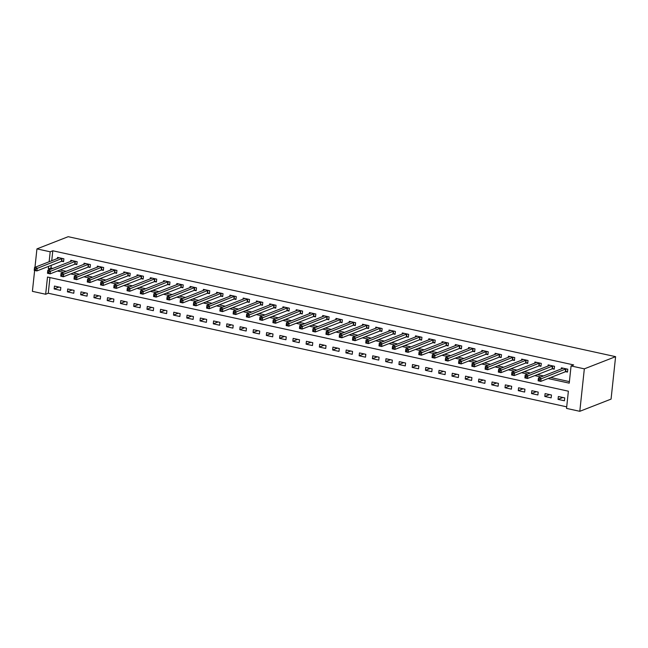 <?xml version="1.0" encoding="UTF-8"?>
<svg xmlns="http://www.w3.org/2000/svg" width="648" height="648" viewBox="0 0 648 648"><rect width="100%" height="100%" fill="white"/><g stroke="black" fill="none" stroke-linecap="round" stroke-linejoin="round"><path stroke-width="0.97" d="M49.937 277.571L48.268 293.236L45.66 294.249L32.4 291.341L34.636 270.451M45.66 294.249L47.498 277.036L568.377 391.19L566.538 408.402L579.798 411.31L611.064 399.111L615.6 356.659L68.202 236.69L36.936 248.889L50.196 251.797L49.127 261.8M48.268 293.236L566.7 406.847M564.724 397.904L558.365 396.511L558.058 399.379L564.424 400.772L564.724 397.904M551.464 394.997L545.098 393.603L544.798 396.471L551.156 397.864L551.464 394.997M538.205 392.089L531.838 390.695L531.538 393.563L537.897 394.964L538.205 392.089M524.945 389.189L518.578 387.788L518.27 390.663L524.637 392.056L524.945 389.189M511.685 386.281L505.319 384.888L505.011 387.755L511.377 389.148L511.685 386.281M498.425 383.373L492.059 381.98L491.751 384.847L498.118 386.24L498.425 383.373M485.166 380.465L478.799 379.072L478.491 381.939L484.858 383.333L485.166 380.465M471.906 377.557L465.539 376.164L465.232 379.031L471.598 380.433L471.906 377.557M458.646 374.657L452.28 373.264L451.972 376.132L458.339 377.525L458.646 374.657M445.379 371.75L439.02 370.356L438.712 373.224L445.079 374.617L445.379 371.75M432.119 368.842L425.752 367.448L425.453 370.316L431.811 371.709L432.119 368.842M418.859 365.934L412.493 364.541L412.193 367.408L418.551 368.809L418.859 365.934M405.599 363.034L399.233 361.633L398.925 364.508L405.292 365.901L405.599 363.034M392.34 360.126L385.973 358.733L385.665 361.6L392.032 362.993L392.34 360.126M379.08 357.218L372.713 355.825L372.406 358.692L378.772 360.086L379.08 357.218M365.82 354.31L359.454 352.917L359.146 355.784L365.513 357.178L365.82 354.31M352.561 351.41L346.194 350.009L345.886 352.877L352.253 354.278L352.561 351.41M339.301 348.502L332.934 347.109L332.627 349.977L338.993 351.37L339.301 348.502M326.033 345.595L319.675 344.201L319.367 347.069L325.733 348.462L326.033 345.595M312.773 342.687L306.407 341.294L306.107 344.161L312.466 345.554L312.773 342.687M299.514 339.779L293.147 338.386L292.847 341.253L299.206 342.654L299.514 339.779M286.254 336.879L279.887 335.478L279.58 338.353L285.946 339.746L286.254 336.879M272.994 333.971L266.628 332.578L266.32 335.445L272.687 336.839L272.994 333.971M259.735 331.063L253.368 329.67L253.06 332.537L259.427 333.931L259.735 331.063M246.475 328.155L240.108 326.762L239.801 329.63L246.167 331.023L246.475 328.155M233.215 325.256L226.849 323.854L226.541 326.722L232.907 328.123L233.215 325.256M219.956 322.348L213.589 320.954L213.281 323.822L219.648 325.215L219.956 322.348M206.688 319.44L200.329 318.046L200.021 320.914L206.388 322.307L206.688 319.44M193.428 316.532L187.061 315.139L186.762 318.006L193.12 319.399L193.428 316.532M180.168 313.624L173.802 312.231L173.502 315.098L179.861 316.499L180.168 313.624M166.909 310.724L160.542 309.323L160.234 312.198L166.601 313.591L166.909 310.724M153.649 307.816L147.282 306.423L146.975 309.29L153.341 310.684L153.649 307.816M140.389 304.908L134.023 303.515L133.715 306.382L140.081 307.776L140.389 304.908M127.129 302L120.763 300.607L120.455 303.475L126.822 304.868L127.129 302M113.87 299.101L107.503 297.699L107.195 300.567L113.562 301.968L113.87 299.101M100.61 296.193L94.243 294.8L93.936 297.667L100.302 299.06L100.61 296.193M87.342 293.285L80.984 291.892L80.676 294.759L87.043 296.152L87.342 293.285M74.083 290.377L67.716 288.984L67.416 291.851L73.775 293.244L74.083 290.377M60.823 287.469L54.456 286.076L54.157 288.943L60.515 290.344L60.823 287.469M548.087 378.521L569.236 383.154L571.074 365.95L573.683 364.929L52.804 250.776L51.735 260.779M51.249 265.34L50.965 267.989L52.885 268.41M60.053 269.981L66.145 271.318M73.313 272.889L79.404 274.226M86.573 275.797L92.664 277.133M99.833 278.697L105.932 280.033M113.092 281.605L119.192 282.941M126.352 284.513L132.451 285.849M139.612 287.42L145.711 288.757M152.871 290.328L158.971 291.657M166.139 293.228L172.23 294.565M179.399 296.136L185.49 297.473M192.659 299.044L198.75 300.38M205.918 301.952L212.009 303.288M219.178 304.852L225.277 306.188M232.438 307.76L238.537 309.096M245.697 310.667L251.797 312.004M258.957 313.575L265.056 314.912M272.217 316.483L278.316 317.812M285.485 319.383L291.576 320.72M298.744 322.291L304.835 323.627M312.004 325.199L318.095 326.535M325.264 328.107L331.363 329.443M338.523 331.007L344.623 332.343M351.783 333.914L357.882 335.251M365.043 336.822L371.142 338.159M378.302 339.73L384.402 341.067M391.562 342.638L397.661 343.966M404.83 345.538L410.921 346.874M418.09 348.446L424.181 349.782M431.349 351.354L437.44 352.69M444.609 354.262L450.708 355.598M457.869 357.161L463.968 358.498M471.128 360.069L477.228 361.406M484.388 362.977L490.487 364.314M497.648 365.885L503.747 367.222M510.908 368.785L517.007 370.121M524.175 371.693L530.267 373.029M537.435 374.601L543.526 375.937M550.695 377.509L569.398 381.607M565.761 371.709L567.486 372.09L567.794 369.214L561.427 367.821L561.298 369.004M552.501 368.801L554.226 369.182L554.534 366.314L548.168 364.913L548.038 366.096M539.241 365.893L540.967 366.274L541.274 363.406L534.908 362.013L534.778 363.188M525.982 362.993L527.707 363.366L528.015 360.499L521.648 359.105L521.519 360.288M512.722 360.086L514.447 360.466L514.747 357.591L508.388 356.198L508.259 357.38M499.454 357.178L501.179 357.558L501.487 354.691L495.129 353.29L494.999 354.472M486.194 354.27L487.92 354.65L488.228 351.783L481.861 350.39L481.739 351.564M472.935 351.37L474.66 351.743L474.968 348.875L468.601 347.482L468.48 348.665M459.675 348.462L461.4 348.835L461.708 345.967L455.341 344.574L455.22 345.757M446.415 345.554L448.141 345.935L448.448 343.059L442.082 341.666L441.952 342.849M433.156 342.646L434.881 343.027L435.189 340.16L428.822 338.766L428.693 339.941M419.896 339.738L421.621 340.119L421.929 337.252L415.562 335.858L415.433 337.033M406.636 336.839L408.362 337.211L408.669 334.344L402.303 332.951L402.173 334.133M393.377 333.931L395.102 334.311L395.401 331.436L389.043 330.043L388.913 331.225M380.109 331.023L381.834 331.403L382.142 328.536L375.783 327.135L375.654 328.317M366.849 328.115L368.574 328.496L368.882 325.628L362.516 324.235L362.394 325.409M353.589 325.215L355.315 325.588L355.622 322.72L349.256 321.327L349.134 322.51M340.33 322.307L342.055 322.68L342.363 319.812L335.996 318.419L335.875 319.602M327.07 319.399L328.795 319.78L329.103 316.913L322.736 315.511L322.607 316.694M313.81 316.491L315.536 316.872L315.843 314.005L309.477 312.611L309.347 313.786M300.551 313.583L302.276 313.964L302.584 311.097L296.217 309.704L296.087 310.878M287.291 310.684L289.016 311.056L289.324 308.189L282.957 306.796L282.828 307.978M274.031 307.776L275.756 308.156L276.056 305.281L269.698 303.888L269.568 305.07M260.763 304.868L262.489 305.249L262.796 302.381L256.438 300.98L256.308 302.162M247.504 301.96L249.229 302.341L249.537 299.473L243.17 298.08L243.049 299.255M234.244 299.06L235.969 299.433L236.277 296.565L229.91 295.172L229.789 296.355M220.984 296.152L222.709 296.525L223.017 293.657L216.651 292.264L216.529 293.447M207.725 293.244L209.45 293.625L209.758 290.758L203.391 289.356L203.261 290.539M194.465 290.336L196.19 290.717L196.498 287.85L190.131 286.457L190.002 287.631M181.205 287.429L182.93 287.809L183.238 284.942L176.872 283.549L176.742 284.723M167.945 284.529L169.671 284.901L169.978 282.034L163.612 280.641L163.482 281.823M154.686 281.621L156.411 282.002L156.711 279.126L150.352 277.733L150.223 278.915M141.418 278.713L143.143 279.094L143.451 276.226L137.093 274.825L136.963 276.007M128.158 275.805L129.883 276.186L130.191 273.318L123.825 271.925L123.703 273.1M114.898 272.905L116.624 273.278L116.932 270.41L110.565 269.017L110.444 270.2M101.639 269.997L103.364 270.37L103.672 267.502L97.305 266.109L97.184 267.292M88.379 267.089L90.104 267.47L90.412 264.603L84.046 263.201L83.916 264.384M75.119 264.181L76.845 264.562L77.153 261.695L70.786 260.302L70.656 261.476M61.86 261.274L63.585 261.654L63.893 258.787L57.526 257.394L57.397 258.568M52.804 250.776L50.196 251.797M571.074 365.95L584.334 368.85L615.6 356.659M36.936 248.889L34.968 267.324M579.798 411.31L584.334 368.85M48.641 266.352L48.357 269.009L50.285 269.43M57.445 271.002L63.545 272.338M70.705 273.901L76.804 275.238M83.965 276.809L90.064 278.146M97.224 279.717L103.324 281.054M110.484 282.625L116.583 283.962M123.752 285.525L129.843 286.861M137.012 288.433L143.103 289.769M150.271 291.341L156.362 292.677M163.531 294.249L169.63 295.585M176.791 297.157L182.89 298.493M190.05 300.056L196.15 301.393M203.31 302.964L209.409 304.301M216.57 305.872L222.669 307.209M229.829 308.78L235.929 310.117M243.097 311.68L249.188 313.016M256.357 314.588L262.448 315.924M269.617 317.496L275.708 318.832M282.876 320.404L288.976 321.74M296.136 323.312L302.235 324.648M309.396 326.211L315.495 327.548M322.655 329.119L328.755 330.456M335.915 332.027L342.014 333.364M349.175 334.935L355.274 336.272M362.443 337.835L368.534 339.171M375.702 340.743L381.794 342.079M388.962 343.651L395.053 344.987M402.222 346.559L408.321 347.895M415.481 349.466L421.581 350.795M428.741 352.366L434.84 353.703M442.001 355.274L448.1 356.611M455.26 358.182L461.36 359.519M468.52 361.09L474.62 362.426M481.788 363.99L487.879 365.326M495.048 366.898L501.139 368.234M508.307 369.806L514.399 371.142M521.567 372.713L527.666 374.05M534.827 375.621L540.926 376.95M50.965 267.989L48.357 269.009M562.877 397.499L558.058 399.379M58.968 287.064L54.157 288.943M72.236 289.972L67.416 291.851M85.496 292.88L80.676 294.759M98.755 295.788L93.936 297.667M112.015 298.688L107.195 300.567M125.275 301.595L120.455 303.475M138.534 304.503L133.715 306.382M151.794 307.411L146.975 309.29M165.054 310.319L160.234 312.198M178.313 313.219L173.502 315.098M191.581 316.127L186.762 318.006M204.841 319.035L200.021 320.914M218.101 321.943L213.281 323.822M231.36 324.842L226.541 326.722M244.62 327.75L239.801 329.63M257.88 330.658L253.06 332.537M271.139 333.566L266.32 335.445M284.399 336.466L279.58 338.353M297.659 339.374L292.847 341.253M310.927 342.282L306.107 344.161M324.186 345.19L319.367 347.069M337.446 348.098L332.627 349.977M350.706 350.997L345.886 352.877M363.965 353.905L359.146 355.784M377.225 356.813L372.406 358.692M390.485 359.721L385.665 361.6M403.745 362.621L398.925 364.508M417.004 365.529L412.193 367.408M430.272 368.437L425.453 370.316M443.532 371.345L438.712 373.224M456.791 374.252L451.972 376.132M470.051 377.152L465.232 379.031M483.311 380.06L478.491 381.939M496.57 382.968L491.751 384.847M509.83 385.876L505.011 387.755M523.09 388.776L518.27 390.663M536.35 391.684L531.538 393.563M549.617 394.591L544.798 396.471M567.551 371.498L565.372 371.782L540.772 381.38L538.124 380.797L538.431 377.93L563.153 368.202M538.456 379.226L538.431 377.93L541.08 378.505L540.772 381.38L539.395 380.603L539.517 379.461L538.456 379.226L538.334 380.376L539.395 380.603M566.069 368.842L539.517 379.461M538.124 380.797L538.334 380.376M554.291 368.599L552.112 368.874L527.513 378.473L524.864 377.889L525.172 375.022L549.893 365.294M525.196 376.318L525.172 375.022L527.82 375.605L527.513 378.473L526.135 377.703L526.257 376.553L525.196 376.318L525.074 377.468L526.135 377.703M552.809 365.934L526.257 376.553M524.864 377.889L525.074 377.468M541.031 365.691L538.844 365.966L514.253 375.565L511.604 374.981L511.904 372.114L536.633 362.386M511.936 373.41L511.904 372.114L514.561 372.697L514.253 375.565L512.868 374.795L512.997 373.645L511.936 373.41L511.815 374.56L512.868 374.795M539.549 363.026L512.997 373.645M511.604 374.981L511.815 374.56M527.764 362.783L525.585 363.066L500.993 372.657L498.336 372.074L498.644 369.206L523.373 359.486M498.677 370.51L498.644 369.206L501.301 369.789L500.993 372.657L499.608 371.887L499.738 370.737L498.677 370.51L498.547 371.652L499.608 371.887M526.281 360.118L499.738 370.737M498.336 372.074L498.547 371.652M514.504 359.875L512.325 360.158L487.733 369.749L485.077 369.174L485.384 366.306L510.114 356.578M485.409 367.602L485.384 366.306L488.041 366.881L487.733 369.749L486.348 368.979L486.47 367.837L485.409 367.602L485.287 368.752L486.348 368.979M513.022 357.218L486.47 367.837M485.077 369.174L485.287 368.752M501.244 356.967L499.065 357.251L474.474 366.849L471.817 366.266L472.125 363.398L496.854 353.67M472.149 364.694L472.125 363.398L474.773 363.974L474.474 366.849L473.089 366.079L473.21 364.929L472.149 364.694L472.028 365.845L473.089 366.079M499.762 354.31L473.21 364.929M471.817 366.266L472.028 365.845M487.985 354.067L485.806 354.343L461.214 363.941L458.557 363.358L458.865 360.491L483.586 350.762M458.889 361.786L458.865 360.491L461.514 361.074L461.214 363.941L459.829 363.172L459.95 362.021L458.889 361.786L458.768 362.937L459.829 363.172M486.502 351.402L459.95 362.021M458.557 363.358L458.768 362.937M474.725 351.159L472.546 351.443L447.946 361.033L445.298 360.45L445.605 357.583L470.327 347.863M445.63 358.887L445.605 357.583L448.254 358.166L447.946 361.033L446.569 360.264L446.691 359.114L445.63 358.887L445.508 360.029L446.569 360.264M473.243 348.494L446.691 359.114M445.298 360.45L445.508 360.029M461.465 348.251L459.286 348.535L434.687 358.125L432.038 357.55L432.346 354.675L457.067 344.955M432.37 355.979L432.346 354.675L434.994 355.258L434.687 358.125L433.31 357.356L433.431 356.214L432.37 355.979L432.248 357.121L433.31 357.356M459.983 345.595L433.431 356.214M432.038 357.55L432.248 357.121M448.205 345.344L446.026 345.627L421.427 355.226L418.778 354.642L419.086 351.775L443.807 342.047M419.11 353.071L419.086 351.775L421.735 352.35L421.427 355.226L420.05 354.448L420.171 353.306L419.11 353.071L418.989 354.221L420.05 354.448M446.723 342.687L420.171 353.306M418.778 354.642L418.989 354.221M434.946 342.444L432.767 342.719L408.167 352.318L405.518 351.734L405.826 348.867L430.547 339.139M405.851 350.163L405.826 348.867L408.475 349.45L408.167 352.318L406.79 351.548L406.912 350.398L405.851 350.163L405.729 351.313L406.79 351.548M433.463 339.779L406.912 350.398M405.518 351.734L405.729 351.313M421.686 339.536L419.499 339.811L394.907 349.41L392.259 348.827L392.558 345.959L417.288 336.231M392.591 347.255L392.558 345.959L395.215 346.542L394.907 349.41L393.522 348.64L393.652 347.49L392.591 347.255L392.469 348.405L393.522 348.64M420.204 336.871L393.652 347.49M392.259 348.827L392.469 348.405M408.418 336.628L406.239 336.911L381.648 346.502L378.991 345.919L379.299 343.051L404.028 333.331M379.331 344.355L379.299 343.051L381.956 343.634L381.648 346.502L380.263 345.732L380.392 344.582L379.331 344.355L379.202 345.497L380.263 345.732M406.936 333.963L380.392 344.582M378.991 345.919L379.202 345.497M395.159 333.72L392.98 334.004L368.388 343.594L365.731 343.019L366.039 340.151L390.768 330.423M366.063 341.447L366.039 340.151L368.696 340.726L368.388 343.594L367.003 342.824L367.124 341.682L366.063 341.447L365.942 342.598L367.003 342.824M393.676 331.063L367.124 341.682M365.731 343.019L365.942 342.598M381.899 330.82L379.72 331.096L355.128 340.694L352.471 340.111L352.779 337.244L377.509 327.515M352.804 338.54L352.779 337.244L355.428 337.827L355.128 340.694L353.743 339.925L353.865 338.774L352.804 338.54L352.682 339.69L353.743 339.925M380.416 328.155L353.865 338.774M352.471 340.111L352.682 339.69M368.639 327.912L366.46 328.188L341.869 337.786L339.212 337.203L339.52 334.336L364.241 324.608M339.544 335.632L339.52 334.336L342.168 334.919L341.869 337.786L340.484 337.017L340.605 335.867L339.544 335.632L339.422 336.782L340.484 337.017M367.157 325.247L340.605 335.867M339.212 337.203L339.422 336.782M355.379 325.004L353.201 325.288L328.601 334.878L325.952 334.295L326.26 331.428L350.981 321.708M326.284 332.732L326.26 331.428L328.909 332.011L328.601 334.878L327.224 334.109L327.345 332.959L326.284 332.732L326.163 333.874L327.224 334.109M353.897 322.339L327.345 332.959M325.952 334.295L326.163 333.874M337.713 318.832L313 328.52L315.649 329.103L315.341 331.97L312.692 331.395L313 328.52L312.903 330.966L313.964 331.201L314.086 330.059L313.024 329.824M340.637 319.44L314.086 330.059M342.12 322.096L339.941 322.38L315.341 331.97L313.964 331.201M312.692 331.395L312.903 330.966M328.86 319.189L326.681 319.472L302.081 329.071L299.433 328.487L299.741 325.62L324.462 315.892M299.765 326.916L299.741 325.62L302.389 326.195L302.081 329.071L300.704 328.293L300.826 327.151L299.765 326.916L299.643 328.066L300.704 328.293M327.378 316.532L300.826 327.151M299.433 328.487L299.643 328.066M315.6 316.289L313.421 316.564L288.822 326.163L286.173 325.579L286.481 322.712L311.202 312.984M286.505 324.008L286.481 322.712L289.13 323.295L288.822 326.163L287.445 325.393L287.566 324.243L286.505 324.008L286.384 325.158L287.445 325.393M314.118 313.624L287.566 324.243M286.173 325.579L286.384 325.158M302.341 313.381L300.154 313.656L275.562 323.255L272.913 322.672L273.213 319.804L297.942 310.076M273.245 321.108L273.213 319.804L275.87 320.387L275.562 323.255L274.177 322.485L274.306 321.335L273.245 321.108L273.124 322.25L274.177 322.485M300.858 310.716L274.306 321.335M272.913 322.672L273.124 322.25M284.666 307.209L259.953 316.896L262.61 317.48L262.302 320.347L259.646 319.764L259.953 316.896L259.856 319.343L260.917 319.577L261.047 318.427L259.986 318.2M287.591 307.808L261.047 318.427M289.073 310.473L286.894 310.757L262.302 320.347L260.917 319.577M259.646 319.764L259.856 319.343M275.813 307.565L273.634 307.849L249.043 317.439L246.386 316.864L246.694 313.997L271.423 304.268M246.718 315.293L246.694 313.997L249.35 314.572L249.043 317.439L247.658 316.67L247.779 315.527L246.718 315.293L246.596 316.443L247.658 316.67M274.331 304.908L247.779 315.527M246.386 316.864L246.596 316.443M262.553 304.665L260.375 304.941L235.783 314.539L233.126 313.956L233.434 311.089L258.163 301.361M233.458 312.385L233.434 311.089L236.083 311.672L235.783 314.539L234.398 313.77L234.519 312.62L233.458 312.385L233.337 313.535L234.398 313.77M261.071 302L234.519 312.62M233.126 313.956L233.337 313.535M249.294 301.757L247.115 302.033L222.523 311.631L219.866 311.048L220.174 308.181L244.895 298.453M220.199 309.477L220.174 308.181L222.823 308.764L222.523 311.631L221.138 310.862L221.26 309.712L220.199 309.477L220.077 310.627L221.138 310.862M247.811 299.093L221.26 309.712M219.866 311.048L220.077 310.627M231.628 295.585L206.915 305.273L209.563 305.856L209.255 308.723L206.607 308.14L206.915 305.273L206.817 307.719L207.878 307.954L208 306.804L206.939 306.577M234.552 296.185L208 306.804M236.034 298.85L233.855 299.133L209.255 308.723L207.878 307.954M206.607 308.14L206.817 307.719M222.774 295.942L220.595 296.225L195.996 305.816L193.347 305.24L193.655 302.365L218.376 292.645M193.679 303.669L193.655 302.365L196.304 302.948L195.996 305.816L194.619 305.046L194.74 303.904L193.679 303.669L193.558 304.819L194.619 305.046M221.292 293.285L194.74 303.904M193.347 305.24L193.558 304.819M209.515 293.034L207.336 293.317L182.736 302.916L180.087 302.333L180.395 299.465L205.116 289.737M180.419 300.761L180.395 299.465L183.044 300.04L182.736 302.916L181.359 302.138L181.481 300.996L180.419 300.761L180.298 301.911L181.359 302.138M208.032 290.377L181.481 300.996M180.087 302.333L180.298 301.911M196.255 290.134L194.076 290.409L169.476 300.008L166.828 299.425L167.135 296.557L191.857 286.829M167.16 297.853L167.135 296.557L169.784 297.14L169.476 300.008L168.099 299.238L168.221 298.088L167.16 297.853L167.038 299.003L168.099 299.238M194.773 287.469L168.221 298.088M166.828 299.425L167.038 299.003M182.995 287.226L180.808 287.501L156.217 297.1L153.568 296.517L153.868 293.649L178.597 283.921M153.9 294.953L153.868 293.649L156.524 294.233L156.217 297.1L154.832 296.33L154.961 295.18L153.9 294.953L153.779 296.096L154.832 296.33M181.513 284.561L154.961 295.18M153.568 296.517L153.779 296.096M169.727 284.318L167.549 284.602L142.957 294.192L140.3 293.609L140.608 290.741L165.337 281.021M140.64 292.046L140.608 290.741L143.265 291.325L142.957 294.192L141.572 293.423L141.701 292.272L140.64 292.046L140.511 293.188L141.572 293.423M168.245 281.661L141.701 292.272M140.3 293.609L140.511 293.188M156.468 281.41L154.289 281.694L129.697 291.284L127.04 290.709L127.348 287.842L152.078 278.114M127.373 289.138L127.348 287.842L130.005 288.417L129.697 291.284L128.312 290.515L128.434 289.373L127.373 289.138L127.251 290.288L128.312 290.515M154.985 278.753L128.434 289.373M127.04 290.709L127.251 290.288M143.208 278.51L141.029 278.786L116.438 288.384L113.781 287.801L114.088 284.934L138.818 275.206M114.113 286.23L114.088 284.934L116.737 285.517L116.438 288.384L115.052 287.615L115.174 286.465L114.113 286.23L113.991 287.38L115.052 287.615M141.726 275.846L115.174 286.465M113.781 287.801L113.991 287.38M129.948 275.603L127.769 275.878L103.178 285.476L100.521 284.893L100.829 282.026L125.55 272.298M100.853 283.322L100.829 282.026L103.478 282.609L103.178 285.476L101.793 284.707L101.914 283.557L100.853 283.322L100.732 284.472L101.793 284.707M128.466 272.938L101.914 283.557M100.521 284.893L100.732 284.472M116.689 272.695L114.51 272.978L89.91 282.569L87.261 281.985L87.569 279.118L112.29 269.398M87.593 280.422L87.569 279.118L90.218 279.701L89.91 282.569L88.533 281.799L88.655 280.649L87.593 280.422L87.472 281.564L88.533 281.799M115.206 270.03L88.655 280.649M87.261 281.985L87.472 281.564M103.429 269.787L101.25 270.07L76.65 279.661L74.002 279.086L74.309 276.21L99.031 266.49M74.334 277.514L74.309 276.21L76.958 276.793L76.65 279.661L75.273 278.891L75.395 277.749L74.334 277.514L74.212 278.664L75.273 278.891M101.947 267.13L75.395 277.749M74.002 279.086L74.212 278.664M90.169 266.879L87.99 267.162L63.391 276.761L60.742 276.178L61.05 273.31L85.771 263.582M61.074 274.606L61.05 273.31L63.698 273.885L63.391 276.761L62.014 275.983L62.135 274.841L61.074 274.606L60.953 275.756L62.014 275.983M88.687 264.222L62.135 274.841M60.742 276.178L60.953 275.756M76.91 263.979L74.731 264.254L50.131 273.853L47.482 273.27L47.79 270.402L72.511 260.674M47.814 271.698L47.79 270.402L50.439 270.986L50.131 273.853L48.754 273.083L48.875 271.933L47.814 271.698L47.693 272.849L48.754 273.083M75.427 261.314L48.875 271.933M47.482 273.27L47.693 272.849M63.65 261.071L61.463 261.346L36.871 270.945L34.223 270.362L34.522 267.494L59.252 257.766M34.555 268.799L34.522 267.494L37.179 268.078L36.871 270.945L35.486 270.175L35.616 269.025L34.555 268.799L34.433 269.941L35.486 270.175M62.168 258.406L35.616 269.025M34.223 270.362L34.433 269.941M565.947 368.858L565.639 371.725M565.68 368.915L565.372 371.782M552.687 365.95L552.38 368.817M552.412 366.007L552.112 368.874M539.428 363.042L539.12 365.909M539.152 363.099L538.844 365.966M526.168 360.134L525.86 363.002M525.893 360.191L525.585 363.066M512.908 357.226L512.6 360.102M512.633 357.291L512.325 360.158M499.64 354.326L499.341 357.194M499.373 354.383L499.065 357.251M486.381 351.419L486.073 354.286M486.113 351.475L485.806 354.343M473.121 348.511L472.813 351.378M472.854 348.567L472.546 351.443M459.861 345.603L459.554 348.47M459.594 345.668L459.286 348.535M446.602 342.703L446.294 345.57M446.334 342.76L446.026 345.627M433.342 339.795L433.034 342.662M433.067 339.852L432.767 342.719M420.082 336.887L419.774 339.755M419.807 336.944L419.499 339.811M406.823 333.979L406.515 336.847M406.547 334.036L406.239 336.911M393.563 331.071L393.255 333.947M393.287 331.136L392.98 334.004M380.295 328.171L379.995 331.039M380.028 328.228L379.72 331.096M367.035 325.264L366.728 328.131M366.768 325.32L366.46 328.188M353.776 322.356L353.468 325.223M353.508 322.412L353.201 325.288M340.516 319.448L340.208 322.315M340.249 319.513L339.941 322.38M327.256 316.548L326.948 319.415M326.989 316.605L326.681 319.472M313.997 313.64L313.689 316.507M313.721 313.697L313.421 316.564M300.737 310.732L300.429 313.6M300.461 310.789L300.154 313.656M287.477 307.824L287.169 310.692M287.202 307.889L286.894 310.757M274.217 304.916L273.91 307.792M273.942 304.981L273.634 307.849M260.95 302.017L260.65 304.884M260.682 302.073L260.375 304.941M247.69 299.109L247.382 301.976M247.423 299.165L247.115 302.033M234.43 296.201L234.122 299.068M234.163 296.257L233.855 299.133M221.171 293.293L220.863 296.16M220.903 293.358L220.595 296.225M207.911 290.393L207.603 293.261M207.644 290.45L207.336 293.317M194.651 287.485L194.343 290.353M194.376 287.542L194.076 290.409M181.391 284.577L181.084 287.445M181.116 284.634L180.808 287.501M168.132 281.669L167.824 284.537M167.856 281.734L167.549 284.602M154.872 278.762L154.564 281.637M154.597 278.826L154.289 281.694M141.604 275.862L141.304 278.729M141.337 275.918L141.029 278.786M128.345 272.954L128.037 275.821M128.077 273.011L127.769 275.878M115.085 270.046L114.777 272.913M114.818 270.103L114.51 272.978M101.825 267.138L101.517 270.005M101.558 267.203L101.25 270.07M88.565 264.238L88.258 267.106M88.298 264.295L87.99 267.162M75.306 261.33L74.998 264.198M75.03 261.387L74.731 264.254M62.046 258.422L61.738 261.29M61.771 258.479L61.463 261.346"/></g></svg>

